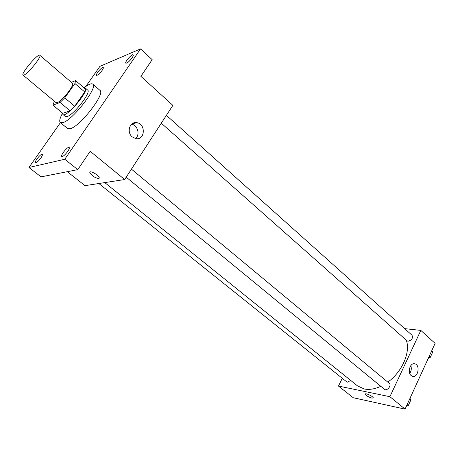 <?xml version="1.0" encoding="UTF-8"?>
<svg xmlns="http://www.w3.org/2000/svg" width="458" height="458" viewBox="0 0 458 458"><rect width="100%" height="100%" fill="white"/><g stroke="black" fill="none" stroke-linecap="round" stroke-linejoin="round"><path stroke-width="0.69" d="M24.194 74.957L23.055 75.118C20.581 73.767 38.088 53.065 39.835 55.281C42.044 56.185 28.642 73.074 24.194 74.957M39.835 55.281L72.444 83.247C75.072 84.541 62.128 101.149 57.33 102.603L56.053 102.626L23.055 75.118M75.587 80.568L85.337 88.961L84.724 91.949L74.711 106.239L64.75 97.852L74.912 83.516L75.587 80.568L71.385 82.337M54.382 101.229L52.928 105.163L60.061 102.455L64.75 97.852M52.928 105.163L62.763 113.326L70.028 110.784L60.061 102.455M74.711 106.239L70.028 110.784M62.5 113.103L62.883 114.471C66.089 118.41 89.671 90.512 85.257 88.01L84.009 87.822M85.257 88.01L87.667 90.083C91.508 92.035 73.847 114.832 67.108 116.544L65.328 116.504L62.883 114.471M84.724 91.949L74.912 83.516M84.049 87.81C88.468 84.358 91.394 83.133 92.814 84.135C98.459 86.923 72.524 120.345 62.832 122.652L60.319 122.567C59.093 121.33 59.821 118.25 62.488 113.315M92.814 84.135L99.964 90.352C105.775 93.3 80.047 126.597 70.2 128.721L67.635 128.583L60.319 122.567M132.024 57.966C129.276 61.549 127.215 63.29 125.836 63.193C124.399 62.236 132.076 53.512 133.175 54.857C133.507 55.286 133.123 56.323 132.024 57.966M67.75 151.392C65.088 154.924 63.101 156.613 61.784 156.459C60.141 155.48 67.876 146.079 69.175 147.47C69.605 148.003 69.135 149.308 67.75 151.392M40.814 158.073C38.358 161.319 36.56 162.888 35.415 162.785C33.966 161.966 41.14 153.155 42.268 154.363C42.646 154.844 42.165 156.081 40.814 158.073M102.065 70.48C99.541 73.767 97.68 75.381 96.483 75.324C95.201 74.517 102.289 66.313 103.256 67.486C103.554 67.881 103.159 68.877 102.065 70.48M60.416 122.652L28.934 167.496L64.761 159.264L140.566 48.886L99.947 66.336L85.789 86.505M67.315 171.693L84.976 185.65L124.679 179.536L90.174 151.289L77.763 169.637L41.054 176.857L28.934 167.496M77.763 169.637L64.761 159.264M124.679 179.536L172.872 105.363L140.887 76.337L152.171 59.66L140.566 48.886M132.265 136.902C126.316 132.282 129.769 121.284 136.69 122.67C146.022 123.637 145.18 140.474 135.883 138.625L132.265 136.902M133.559 123.528L134.526 122.727M99.163 178.231L98.653 178.511C94.777 177.778 91.84 175.82 89.837 172.632C89.138 169.741 99.025 175.116 99.237 177.75L98.653 178.511C94.783 177.778 91.84 175.815 89.837 172.632L89.917 172.145M131.583 124.21C137.709 125.086 140.36 134.881 135.488 138.551M380.798 386.3C374.793 389.071 369.291 389.97 364.282 388.997L357.458 385.859L104.779 182.605M406.275 340.162C410.797 351.881 402.164 371.948 387.783 382.121M126.219 177.16L384.434 389.289C386.89 391.55 391.962 385.344 389.277 383.363L131.435 169.134M350.748 380.466L347.393 382.155L346.7 381.84L98.859 183.515M166.391 115.336L412.057 335.273C413.105 338.307 411.753 340.3 408.015 341.25L407.013 340.815L161.29 123.191M342.292 378.314L338.479 386.054L389.907 396.702L420.816 330.401L404.637 328.632M420.816 330.401L435.1 343.368L405.067 409.114L353.244 397.727L338.479 386.054M405.067 409.114L389.907 396.702M411.192 375.606C406.99 372.411 410.385 362.043 415.011 363.858C420.593 365.284 417.862 378.36 412.395 376.293L411.192 375.606M373.247 398.019L371.89 398.134C368.524 397.075 366.326 395.769 365.289 394.212C364.86 392.517 373.241 396.33 373.264 397.847L371.89 398.139C368.524 397.075 366.326 395.764 365.289 394.212L365.312 394.04M410.809 365.599C411.713 368.409 411.358 371.02 409.733 373.419M406.389 406.212L408.336 405.502L410.969 399.72L409.962 398.397M408.336 405.502L407.156 404.534M410.969 399.72L409.801 398.746M410.116 401.597L408.439 405.278M407.981 405.633L406.355 406.298M428.379 358.082L430.314 357.314L432.833 351.778L431.797 350.599M430.314 357.314L429.186 356.313M432.833 351.778L431.717 350.776M431.923 353.776L430.32 357.297M430.291 357.32L428.247 358.362M131.83 123.998L136.69 122.67M414.095 363.715L415.011 363.858"/></g></svg>
